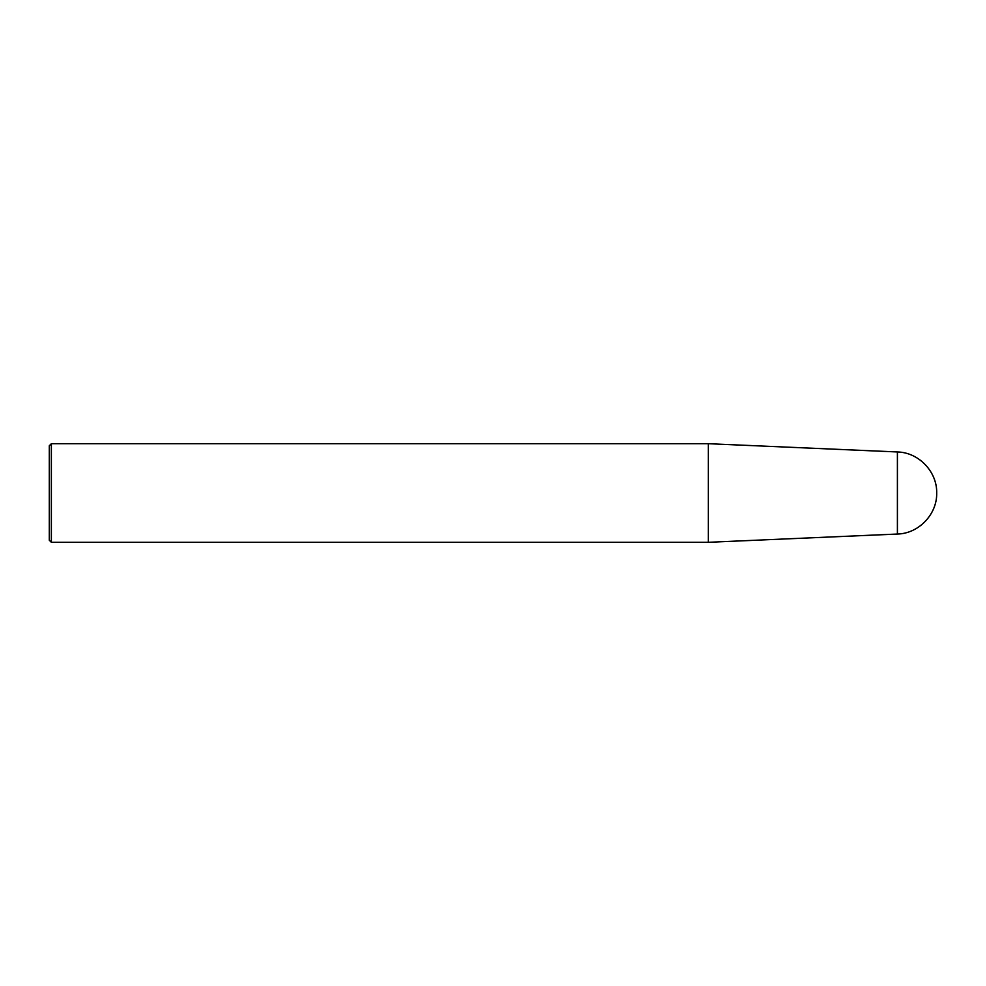<?xml version="1.0" encoding="UTF-8"?>
<svg xmlns="http://www.w3.org/2000/svg" width="986" height="986" viewBox="0 0 986 986"><rect width="100%" height="100%" fill="white"/><g stroke="black" fill="none" stroke-linecap="round" stroke-linejoin="round"><path stroke-width="1.48" d="M897.408 451.958L708.318 443.7L708.318 542.3L897.408 534.042C918.705 533.623 937.205 514.298 936.7 493C937.205 471.702 918.705 452.377 897.408 451.958L897.408 534.042M51.358 542.3L49.3 540.242L49.3 445.758L51.358 443.7L51.358 542.3L708.318 542.3M51.358 443.7L708.318 443.7"/></g></svg>
